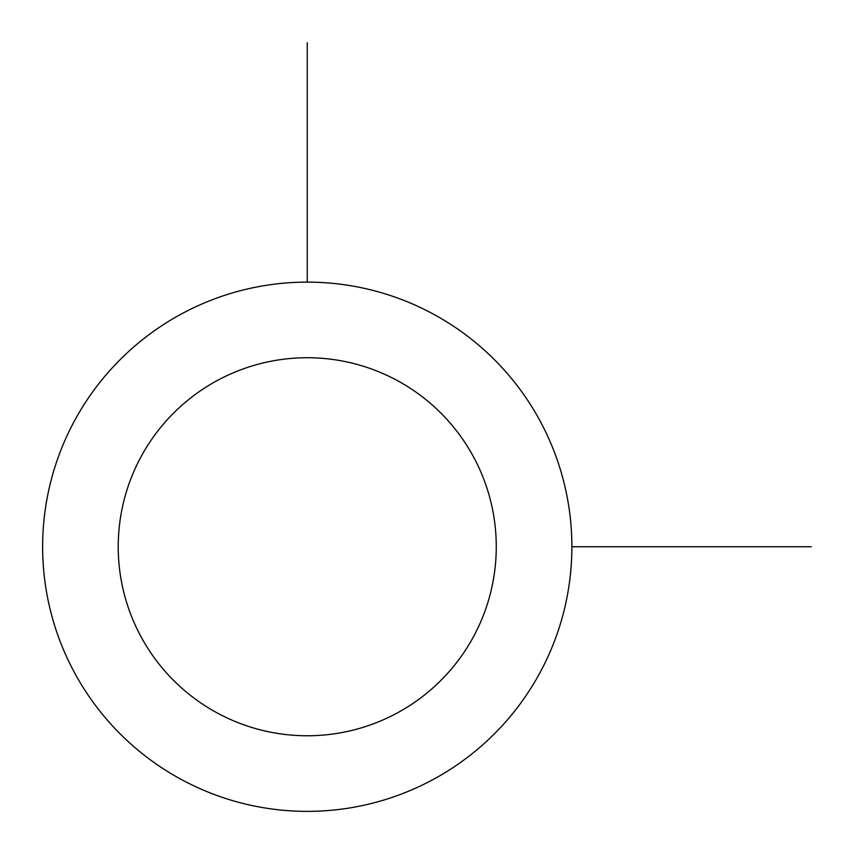 <?xml version="1.0" encoding="UTF-8"?>
<svg xmlns="http://www.w3.org/2000/svg" width="854" height="854" viewBox="0 0 854 854"><rect width="100%" height="100%" fill="white"/><g stroke="black" fill="none" stroke-linecap="round" stroke-linejoin="round"><path stroke-width="1.28" d="M75.024 419.88A264.623 264.623 0 0 1 434.12 314.518A264.623 264.623 0 0 1 539.482 673.614A264.623 264.623 0 0 1 180.386 778.976A264.623 264.623 0 0 1 75.024 419.88M141.369 456.132A189.022 189.022 0 0 1 397.868 380.873A189.022 189.022 0 0 1 473.127 637.372A189.022 189.022 0 0 1 216.628 712.631A189.022 189.022 0 0 1 141.369 456.132M571.881 546.752L811.3 546.752M307.248 282.119L307.248 42.7"/></g></svg>
